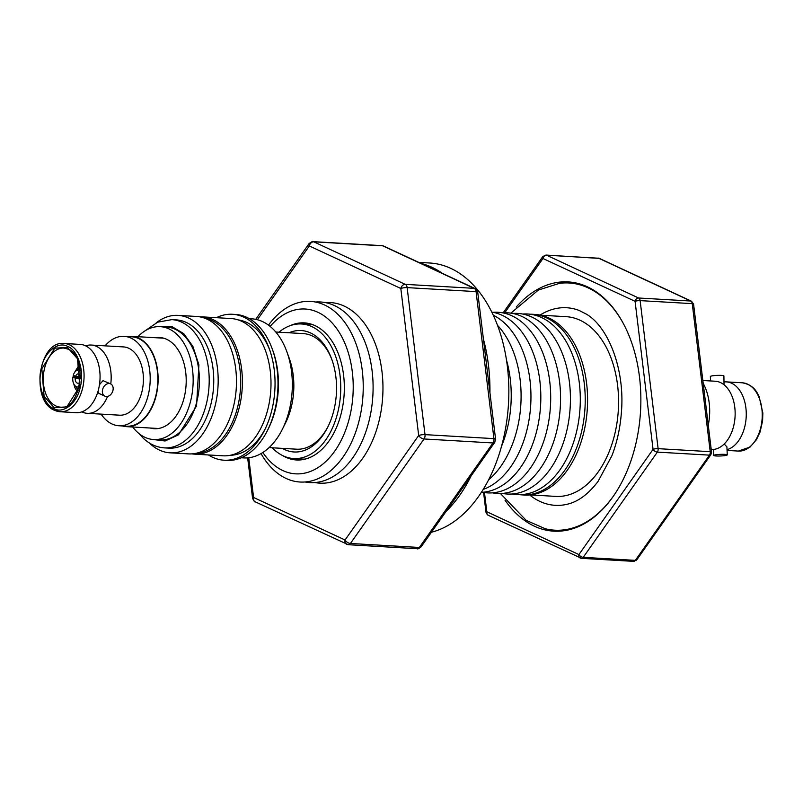 <?xml version="1.0" encoding="UTF-8"?>
<svg xmlns="http://www.w3.org/2000/svg" width="803" height="803" viewBox="0 0 803 803"><rect width="100%" height="100%" fill="white"/><g stroke="black" fill="none" stroke-linecap="round" stroke-linejoin="round"><path stroke-width="1.2" d="M76.676 377.259A9.495 6.063 93.3 0 1 76.817 376.446M80.471 375.322A4.708 3.001 93.3 0 0 78.443 373.847A4.708 3.001 93.3 0 0 75.572 376.376L73.254 375.302A8.502 5.43 93.3 0 1 78.664 370.053A8.502 5.43 93.3 0 1 80.149 370.474M79.206 386.775A8.502 5.43 93.3 0 1 77.68 387.026A8.502 5.43 93.3 0 1 72.872 377.029L80.451 377.47M75.572 376.376L80.471 376.657M80.41 378.414L75.191 378.113L72.872 377.029M80.089 381.997A4.708 3.001 93.3 0 1 77.891 383.232A4.708 3.001 93.3 0 1 75.191 378.113M724.025 384.767L723.915 375.914A6.785 0.813 177.6 0 0 721.475 375.402A6.785 0.813 177.6 0 0 714.248 375.593A6.785 0.813 177.6 0 0 710.364 376.487L710.555 380.953M711.227 449.499L711.277 449.499A34.198 21.842 -86.7 0 0 735.106 411.307A34.198 21.842 -86.7 0 0 720.522 382.579A34.198 21.842 -86.7 0 0 715.232 381.224L702.846 380.512M724.176 381.917A34.198 21.842 93.3 0 1 726.344 381.877A34.198 21.842 93.3 0 1 731.633 383.222A34.198 21.842 93.3 0 1 746.218 411.949A34.198 21.842 93.3 0 1 727.036 449.64M67.683 346.484C58.137 340.693 43.914 352.507 41.234 368.436C37.008 383.653 43.824 405.244 53.911 408.586C63.447 414.368 77.68 402.554 80.36 386.624C84.586 371.418 77.761 349.817 67.683 346.484M110.623 383.884A6.785 5.059 -65.1 0 1 112.721 391.262A6.785 5.059 -65.1 0 1 106.327 396.541A6.785 5.059 -65.1 0 1 104.912 396.19A6.785 5.059 -65.1 0 1 102.814 388.803A6.785 5.059 -65.1 0 1 109.208 383.533A6.785 5.059 -65.1 0 1 110.623 383.884L103.015 380.652L99.472 384.677M98.026 391.252L98.889 393.39L104.912 396.19M107.562 396.441A34.198 21.842 93.3 0 1 87.306 413.324A34.198 21.842 93.3 0 1 82.016 411.969A34.198 21.842 93.3 0 1 81.816 411.869M54.915 410.393A34.198 21.842 -86.7 0 0 60.205 411.748L76.195 412.682A34.198 21.842 -86.7 0 0 98.829 388.14A34.198 21.842 -86.7 0 0 85.439 345.752A34.198 21.842 -86.7 0 0 80.149 344.407L64.17 343.473C38.544 340.141 30.173 401.048 54.544 410.303L60.205 411.748A34.198 21.842 -86.7 0 0 82.839 387.217A34.198 21.842 -86.7 0 0 69.449 344.828A34.198 21.842 -86.7 0 0 64.17 343.473M85.64 345.852A34.198 21.842 93.3 0 1 91.261 345.049A34.198 21.842 93.3 0 1 96.551 346.404A34.198 21.842 93.3 0 1 110.764 383.954M569.909 529.528A123.803 79.085 93.3 0 1 566.968 530A123.803 79.085 93.3 0 1 557.463 530.341L554.682 530.181A123.803 79.085 93.3 0 1 545.267 528.745L526.206 520.384L500.44 493.514M151.767 439.361L165.077 440.998L178.497 434.814L196.554 405.947L198.903 364.843L192.881 346.364L183.726 333.646L172.043 326.64L158.311 326.63M510.899 313.14L538.381 290.044L559.5 283.329A123.803 79.085 93.3 0 1 569.016 282.987A123.803 79.085 93.3 0 1 588.157 287.886A123.803 79.085 93.3 0 1 595.404 291.901A123.803 79.085 93.3 0 1 624.242 325.215M614.425 494.628A123.803 79.085 93.3 0 1 554.682 530.181M540.058 315.077A98.96 63.216 93.3 0 1 579.254 310.5L586.541 314.234C608.373 327.132 625.065 369.4 621.422 412.029C620.287 427.648 617.105 442.232 611.876 455.793L597.984 481.529C588.458 493.945 578.481 501.443 568.032 504.043A98.96 63.216 93.3 0 1 534.115 498.211A98.96 63.216 93.3 0 1 529.629 494.969M716.146 455.974A6.785 0.813 -2.4 0 1 713.706 455.452A6.785 0.813 -2.4 0 1 717.591 454.558A6.785 0.813 -2.4 0 1 724.818 454.368A6.785 0.813 -2.4 0 1 727.257 454.879A6.785 0.813 -2.4 0 1 723.373 455.783A6.785 0.813 -2.4 0 1 716.146 455.974M87.306 413.324L119.547 415.191A34.198 21.842 -86.7 0 0 142.181 390.649A34.198 21.842 -86.7 0 0 123.501 346.916L91.261 345.049M101.108 414.117A44.777 28.607 -86.7 0 0 118.934 425.761L126.573 426.202A44.777 28.607 -86.7 0 0 156.214 394.072A44.777 28.607 -86.7 0 0 131.762 336.798L124.114 336.347A44.777 28.607 -86.7 0 0 105.073 345.852M118.934 425.761A44.777 28.607 -86.7 0 0 148.575 393.621A44.777 28.607 -86.7 0 0 124.114 336.347M516.239 307.027A124.836 79.738 93.3 0 1 568.173 281.903A124.836 79.738 93.3 0 1 636.347 441.58A124.836 79.738 93.3 0 1 553.719 531.164A124.836 79.738 93.3 0 1 505.037 500.209M558.758 530.402A124.836 79.738 -86.7 0 0 561.397 531.024M127.697 336.557A45.229 28.888 93.3 0 1 131.782 336.347A45.229 28.888 93.3 0 1 156.485 394.193A45.229 28.888 93.3 0 1 126.553 426.654A45.229 28.888 93.3 0 1 122.508 425.961M155.491 337.722A45.681 29.179 93.3 0 1 159.606 337.501A45.681 29.179 93.3 0 1 166.673 339.308A45.681 29.179 93.3 0 1 185.543 390.419A45.681 29.179 93.3 0 1 154.317 428.712A45.681 29.179 93.3 0 1 150.251 428.029M156.505 428.39A45.681 29.179 -86.7 0 0 157.458 428.631M153.694 439.552L159.948 439.914A56.541 36.115 -86.7 0 0 198.592 392.526A56.541 36.115 -86.7 0 0 175.235 329.27A56.541 36.115 -86.7 0 0 166.492 327.032L160.239 326.66A56.541 36.115 93.3 0 1 168.981 328.899A56.541 36.115 93.3 0 1 192.339 392.155A56.541 36.115 93.3 0 1 153.694 439.552A56.541 36.115 93.3 0 1 144.941 437.314A56.541 36.115 93.3 0 1 132.716 427.005M137.945 336.698A56.541 36.115 93.3 0 1 160.239 326.66M569.016 282.987L571.786 283.148A123.803 79.085 93.3 0 1 581.201 284.593A123.803 79.085 93.3 0 1 584.062 285.396M171.802 319.634A64.23 41.023 -86.7 0 1 181.729 322.174A64.23 41.023 -86.7 0 1 190.833 328.487A64.23 41.023 -86.7 0 1 206.873 401.791A64.23 41.023 -86.7 0 1 164.364 447.873L168.911 448.134A64.23 41.023 -86.7 0 0 212.815 394.303A64.23 41.023 -86.7 0 0 186.286 322.435A64.23 41.023 -86.7 0 0 176.349 319.895L171.802 319.634L157.659 322.174L144.992 330.876M149.248 442.895A68.837 43.974 -86.7 0 0 159.466 450.102A68.837 43.974 -86.7 0 0 170.116 452.832A68.837 43.974 -86.7 0 0 217.171 395.126A68.837 43.974 -86.7 0 0 188.735 318.098A68.837 43.974 -86.7 0 0 178.085 315.378A68.837 43.974 -86.7 0 0 156.214 322.826M540.65 315.198L566.155 316.673A90.006 57.495 93.3 0 1 615.309 431.803A90.006 57.495 93.3 0 1 555.736 496.395L530.221 494.909M170.116 452.832L188.414 453.886A68.837 43.974 -86.7 0 0 235.47 396.18A68.837 43.974 -86.7 0 0 207.033 319.162A68.837 43.974 -86.7 0 0 196.384 316.442L178.085 315.378M530.08 314.214A90.458 57.786 93.3 0 1 532.55 314.274A90.458 57.786 93.3 0 1 581.954 429.976A90.458 57.786 93.3 0 1 522.08 494.889A90.458 57.786 93.3 0 1 519.611 494.668M522.08 494.889L524.439 495.029A90.458 57.786 -86.7 0 0 584.313 430.117A90.458 57.786 -86.7 0 0 534.908 314.415L532.55 314.274M196.605 453.173A67.843 43.342 -86.7 0 0 238.24 404.491A67.843 43.342 -86.7 0 0 211.681 320.397A67.843 43.342 -86.7 0 0 204.434 318.098M191.837 453.876A68.747 43.914 -86.7 0 0 194.406 454.147A68.747 43.914 -86.7 0 0 239.906 404.812A68.747 43.914 -86.7 0 0 212.996 319.594A68.747 43.914 -86.7 0 0 202.366 316.874A68.747 43.914 -86.7 0 0 199.786 316.844M522.663 314.033A90.458 57.786 93.3 0 1 541.603 317.566A90.458 57.786 93.3 0 1 578.401 422.579A90.458 57.786 93.3 0 1 512.224 493.986M194.406 454.147L223.003 455.803A68.747 43.914 -86.7 0 0 268.513 406.469A68.747 43.914 -86.7 0 0 230.963 318.53L202.366 316.874M512.796 313.461A90.458 57.786 93.3 0 1 531.737 316.994A90.458 57.786 93.3 0 1 568.534 422.007A90.458 57.786 93.3 0 1 502.357 493.413M269.848 350.349A67.843 43.342 -86.7 0 0 246.702 322.425A67.843 43.342 -86.7 0 0 238.3 319.945M216.408 317.687A73.093 46.684 93.3 0 1 232.489 314.274A73.093 46.684 93.3 0 1 243.791 317.165A73.093 46.684 93.3 0 1 269.306 348.813A73.093 46.684 93.3 0 1 272.398 407.763A73.093 46.684 93.3 0 1 264.589 430.157A73.093 46.684 93.3 0 1 224.027 460.209A73.093 46.684 93.3 0 1 212.715 457.319A73.093 46.684 93.3 0 1 208.449 454.96M230.461 455.251A67.843 43.342 -86.7 0 0 265.301 428.702M502.929 312.889A90.458 57.786 93.3 0 1 521.87 316.422A90.458 57.786 93.3 0 1 558.667 421.434A90.458 57.786 93.3 0 1 492.49 492.841M224.027 460.209L226.968 460.38A73.093 46.684 -86.7 0 0 267.54 430.328A73.093 46.684 -86.7 0 0 275.349 407.934A73.093 46.684 -86.7 0 0 272.257 348.984A73.093 46.684 -86.7 0 0 246.742 317.336A73.093 46.684 -86.7 0 0 235.43 314.445L232.489 314.274M493.062 312.317A90.458 57.786 93.3 0 1 512.003 315.85A90.458 57.786 93.3 0 1 548.8 420.862A90.458 57.786 93.3 0 1 482.623 492.269M241.291 457.77L243.71 457.911A69.65 44.496 -86.7 0 0 282.365 429.274A69.65 44.496 -86.7 0 0 289.813 407.924A69.65 44.496 -86.7 0 0 286.862 351.744A69.65 44.496 -86.7 0 0 262.541 321.591A69.65 44.496 -86.7 0 0 251.771 318.831L249.352 318.691M267.54 430.328L268.473 428.471A69.65 44.496 -86.7 0 0 275.911 407.121A69.65 44.496 -86.7 0 0 272.97 350.941L272.257 348.984M491.797 312.096A90.458 57.786 93.3 0 1 537.548 427.407A90.458 57.786 93.3 0 1 481.348 492.349M332.071 360.125A57.896 36.978 -86.7 0 0 312.156 335.885A57.896 36.978 -86.7 0 0 303.203 333.596L275.79 332.01M282.365 429.274L285.557 422.89A57.896 36.978 -86.7 0 0 291.74 405.154A57.896 36.978 -86.7 0 0 289.291 358.449L286.862 351.744M289.05 332.773A60.827 38.855 93.3 0 1 310.53 332.944A60.827 38.855 93.3 0 1 331.769 359.282A60.827 38.855 93.3 0 1 327.835 426.985A60.827 38.855 93.3 0 1 284.674 449.58A60.827 38.855 93.3 0 1 282.345 448.375M269.085 447.602L296.498 449.188A57.896 36.978 -86.7 0 0 328.236 426.172M493.283 315.198A90.458 57.786 93.3 0 1 527.681 426.835A90.458 57.786 93.3 0 1 483.185 489.439M278.952 332.191A67.392 43.051 93.3 0 1 301.496 323.98A67.392 43.051 93.3 0 1 338.304 410.182A67.392 43.051 93.3 0 1 293.697 458.543A67.392 43.051 93.3 0 1 272.247 447.783M497.529 325.345A90.458 57.786 93.3 0 1 517.815 426.263A90.458 57.786 93.3 0 1 488.575 479.853M306.013 458.884A67.843 43.342 93.3 0 1 299.228 459.316A67.843 43.342 93.3 0 1 294.269 458.573M290.144 325.667A68.656 43.854 93.3 0 1 312.457 324.563A68.656 43.854 93.3 0 1 314.967 325.596A68.656 43.854 93.3 0 1 344.025 396.02A68.656 43.854 93.3 0 1 304.648 459.236A68.656 43.854 93.3 0 1 285.788 457.248A68.656 43.854 93.3 0 1 282.616 455.562M262.832 452.501A82.538 52.717 -86.7 0 0 350.228 414.599A82.538 52.717 -86.7 0 0 332.362 323.207A82.538 52.717 -86.7 0 0 270.139 326.419M261.035 453.585A90.458 57.786 -86.7 0 0 286.079 478.437A90.458 57.786 -86.7 0 0 359.955 417.108A90.458 57.786 -86.7 0 0 324.542 304.979A90.458 57.786 -86.7 0 0 268.483 325.125M305.03 481.971A90.458 57.786 -86.7 0 0 371.197 410.564A90.458 57.786 -86.7 0 0 334.409 305.552A90.458 57.786 -86.7 0 0 315.459 302.018M314.896 482.543A90.458 57.786 -86.7 0 0 381.064 411.136A90.458 57.786 -86.7 0 0 344.276 306.124A90.458 57.786 -86.7 0 0 325.325 302.59M442.292 273.311A135.687 86.674 -86.7 0 0 431.914 267.289A135.687 86.674 -86.7 0 0 421.053 263.444M431.412 532.248A135.687 86.674 -86.7 0 0 508.289 406.77A135.687 86.674 -86.7 0 0 450.814 268.383A135.687 86.674 -86.7 0 0 429.826 263.013L418.734 262.37M489.94 392.808A135.687 86.674 -86.7 0 0 483.426 339.177M446.127 511.36A135.687 86.674 -86.7 0 0 471.09 475.928M419.347 547.465A4.527 2.429 35.2 0 0 421.163 546.803C418.845 548.65 417.53 549.282 417.199 548.71A4.527 2.891 -86.7 0 0 419.347 547.465L350.419 543.47L424.044 438.97A4.527 2.429 -144.8 0 1 418.684 435.497A4.527 0.944 -6.9 0 1 425.008 434.634L407.141 287.615A4.527 0.944 173.1 0 0 400.817 288.478A4.527 3.373 -65.1 0 1 405.254 284.352L313.772 241.823A4.527 2.891 -86.7 0 0 313.07 241.643L381.997 245.648A4.527 2.891 -86.7 0 1 382.7 245.818L474.182 288.347A4.527 3.373 -65.1 0 1 475.125 288.578C475.466 288.026 476.33 289.21 477.715 292.131A4.527 0.944 173.1 0 0 476.069 291.609A4.527 2.891 -86.7 0 0 474.182 288.347L405.254 284.352A4.527 2.891 -86.7 0 1 407.141 287.615L476.069 291.609L493.935 438.629A4.527 0.944 -6.9 0 1 495.571 439.151L494.778 442.302A4.527 2.429 -144.8 0 1 492.972 442.965A4.527 2.891 -86.7 0 0 493.935 438.629L425.008 434.634A4.527 2.891 -86.7 0 1 424.044 438.97L492.972 442.965L419.347 547.465M252.564 498.221A4.527 0.944 -6.9 0 1 253.577 497.479A4.527 3.373 114.9 0 0 255.143 501.785C254.802 502.327 253.949 501.142 252.564 498.221L247.655 457.861M255.143 501.785L348.271 544.715A4.527 2.891 -86.7 0 1 347.569 544.534A4.527 3.373 -65.1 0 1 346.625 544.304A4.527 3.373 -65.1 0 1 345.059 539.997A4.527 2.429 35.2 0 0 350.419 543.47A4.527 2.891 -86.7 0 1 348.271 544.715L417.199 548.71M475.125 288.578L383.643 246.059A4.527 3.373 114.9 0 0 382.7 245.818L313.772 241.823A4.527 3.373 114.9 0 0 309.336 245.959A4.527 2.429 -144.8 0 1 309.115 243.56C312.016 241.552 313.331 240.92 313.07 241.643M506.512 360.156A90.458 57.786 93.3 0 1 501.514 446.307M302.069 324.021A67.843 43.342 93.3 0 1 307.087 323.85A67.843 43.342 93.3 0 1 313.772 325.074M162.718 337.943A45.681 29.179 -86.7 0 0 161.744 338.083M575.781 282.927A124.836 79.738 -86.7 0 0 573.081 283.248M504.706 312.799L542.958 258.496L635.073 301.316L653.06 449.349L578.923 554.562A3.613 1.937 35.2 0 0 583.219 557.342L657.346 452.119L709.461 455.14A3.613 2.309 93.3 0 0 710.223 451.677L658.119 448.656A3.613 2.309 93.3 0 1 657.346 452.119A3.613 1.937 -144.8 0 1 653.06 449.349A3.613 0.763 -6.9 0 1 658.119 448.656L640.132 300.623A3.613 0.763 173.1 0 0 635.073 301.316A3.613 2.7 -65.1 0 1 638.616 298.003A3.613 2.309 93.3 0 1 640.132 300.623L692.246 303.644A3.613 2.309 -86.7 0 0 690.731 301.025L638.616 298.003L546.502 255.193A3.613 2.7 114.9 0 0 542.958 258.496A3.613 1.937 -144.8 0 1 542.778 256.579L545.95 255.053A3.613 2.309 93.3 0 1 546.502 255.193L598.616 258.215L690.731 301.025A3.613 2.7 -65.1 0 1 691.493 301.215L693.561 304.066A3.613 0.763 173.1 0 0 692.246 303.644L710.223 451.677A3.613 0.763 -6.9 0 1 711.538 452.089L710.906 454.618A3.613 1.937 -144.8 0 1 709.461 455.14L635.324 560.364A3.613 1.937 35.2 0 0 636.779 559.832L633.607 561.357A3.613 2.309 -86.7 0 0 635.324 560.364L583.219 557.342A3.613 2.309 93.3 0 1 581.502 558.336L633.607 561.357M485.996 512.344A3.613 0.763 -6.9 0 1 486.809 511.752A3.613 2.7 114.9 0 0 488.063 515.195L485.996 512.344L483.587 492.45M727.257 454.879L726.916 446.89L724.386 444.189M708.266 425.108A44.777 28.607 -86.7 0 0 703.187 383.332M76.285 370.735L79.567 366.861M78.202 390.298L75.392 386.072M74.358 377.119L74.538 375.894M44.316 369.31A29.581 18.891 93.3 0 1 63.899 348.08L68.094 349.154C88.531 356.01 80.561 411.146 60.476 407.141A29.581 18.891 93.3 0 1 55.899 405.977A29.581 18.891 93.3 0 1 44.316 369.31M67.472 347.438L54.755 348.171L41.836 368.718L44.085 396.321L54.122 407.623L66.84 406.9L79.758 386.343L77.51 358.74L67.472 347.438M742.333 382.8C754.077 385.089 756.717 391.964 759.126 396.552L762.85 413.013L762.589 420.852L760.1 431.954L756.416 439.733L750.062 447.05L738.369 451.075A34.198 21.842 -86.7 0 0 762.198 412.883A34.198 21.842 -86.7 0 0 747.623 384.155A34.198 21.842 -86.7 0 0 742.333 382.8L726.344 381.877M248.749 457.76L253.577 497.479L345.059 539.997L418.684 435.497L400.817 288.478L309.336 245.959L257.372 319.724M580.94 558.195A3.613 2.7 -65.1 0 1 580.178 558.005A3.613 2.7 -65.1 0 1 578.923 554.562L486.809 511.752L484.48 492.58M598.054 258.074A3.613 2.309 93.3 0 1 598.616 258.215A3.613 2.7 114.9 0 1 599.379 258.405L545.95 255.053M79.116 364.974L74.418 372.702M73.735 375.523L73.525 377.069M73.766 383.904L74.85 387.678L77.55 392.125M78.664 370.053L80.109 370.133M77.68 387.026L79.126 387.116M569.779 529.568L566.968 530M164.364 447.873C156.485 447.311 149.428 444.079 143.205 438.157L139.039 433.6M713.445 449.459L713.706 455.452M163.671 338.193L131.782 336.347M312.046 324.593L301.496 323.98M383.643 246.059L381.997 245.648M421.163 546.803L494.778 442.302M495.571 439.151L477.715 292.131M255.715 319.343L309.115 243.56M304.247 459.155L293.697 458.543M583.942 285.346L581.201 284.593M158.432 428.501L126.553 426.654M488.063 515.195L581.502 558.336M503.12 312.879L542.778 256.579M711.538 452.089L693.561 304.066M691.493 301.215L599.379 258.405M636.779 559.832L710.906 454.618M727.066 450.413L738.369 451.075"/></g></svg>
